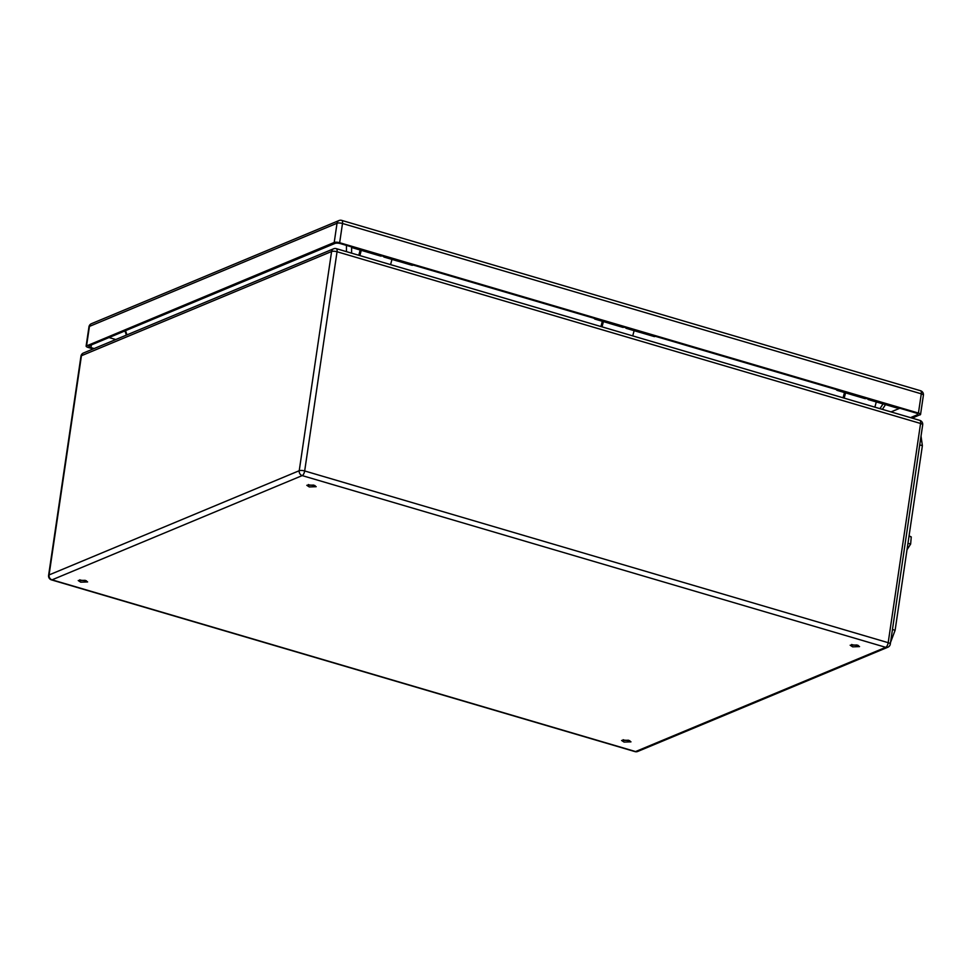 <?xml version="1.0" encoding="UTF-8"?>
<svg xmlns="http://www.w3.org/2000/svg" width="972" height="972" viewBox="0 0 972 972"><rect width="100%" height="100%" fill="white"/><g stroke="black" fill="none" stroke-linecap="round" stroke-linejoin="round"><path stroke-width="1.46" d="M844.474 392.554L843.089 397.803M851.035 394.45L852.578 394.353M845.567 392.87L844.17 398.119M876.27 401.934L874.885 407.159M883.293 403.392A6.16 2.564 106.4 0 1 882.078 403.647L868.482 399.65A6.16 2.564 106.4 0 1 867.607 398.775M866.161 398.35A6.16 2.564 106.4 0 1 864.946 398.605L851.363 394.608M869.709 399.395A6.16 2.564 106.4 0 1 868.482 399.65M602.324 321.282L600.939 326.531M608.885 323.19L610.428 323.081M603.418 321.611L602.02 326.847M634.121 330.674L632.736 335.887M641.143 332.12A6.16 2.564 106.4 0 1 639.928 332.388L626.345 328.39A6.16 2.564 106.4 0 1 625.458 327.503M624.012 327.09A6.16 2.564 106.4 0 1 622.797 327.345L609.213 323.348M627.56 328.123A6.16 2.564 106.4 0 1 626.345 328.39M360.187 250.023L358.79 255.272M366.736 251.918L368.279 251.821M361.268 250.339L359.871 255.587M391.971 259.403L390.586 264.627M398.994 260.861A6.16 2.564 106.4 0 1 397.779 261.116L384.195 257.118A6.16 2.564 106.4 0 1 383.308 256.244M381.862 255.818A6.16 2.564 106.4 0 1 380.647 256.073L367.064 252.076M385.41 256.863A6.16 2.564 106.4 0 1 384.195 257.118M921.019 436.076L922.379 445.686L895.115 630.281L890.559 642.346M907.97 543.275L910.643 544.053L907.01 549.751M909.063 535.864L911.25 536.921L910.643 544.053M911.25 536.921L909.002 536.252M339.653 242.721L918.443 413.064L921.286 393.83L342.496 223.487L339.653 242.721A4.058 1.179 8.4 0 0 334.21 242.465L86.119 346.093L88.962 326.859A4.058 1.179 -171.6 0 1 89.436 326.41L86.593 345.643C85.645 346.19 86.192 346.797 88.233 347.478L93.215 348.948M923.4 395.215A4.058 4.058 0 0 0 920.533 390.732A4.058 1.689 -73.6 0 1 921.286 393.83A4.058 1.179 -171.6 0 1 923.4 395.215L920.557 414.449L912.258 418.154M920.083 414.898C921.031 414.351 920.484 413.744 918.443 413.064M910.485 417.632L917.361 414.777A4.058 1.179 8.4 0 0 917.835 414.327A4.058 1.179 8.4 0 0 915.721 412.93L340.467 243.632A4.058 1.179 8.4 0 0 335.024 243.389L89.315 345.765A4.058 1.179 8.4 0 0 88.841 346.214A4.058 1.179 8.4 0 0 90.955 347.599L94.163 348.547M115.802 339.532L109.046 337.551M899.805 408.252L891.032 411.909M838.386 390.173A6.16 2.564 106.4 0 1 837.208 390.416A6.16 2.564 106.4 0 1 836.333 389.565M851.97 394.17A6.16 2.564 106.4 0 1 850.792 394.413L837.208 390.416M897.448 407.56A6.16 2.564 106.4 0 1 896.269 407.79L882.685 403.793A6.16 2.564 106.4 0 1 882.442 403.696M883.864 403.562A6.16 2.564 106.4 0 1 882.685 403.793M596.237 318.913A6.16 2.564 106.4 0 1 595.058 319.144A6.16 2.564 106.4 0 1 594.184 318.306M609.821 322.911A6.16 2.564 106.4 0 1 608.642 323.141L595.058 319.144M655.298 336.288A6.16 2.564 106.4 0 1 654.12 336.531L640.536 332.533A6.16 2.564 106.4 0 1 640.293 332.424M641.714 332.29A6.16 2.564 106.4 0 1 640.536 332.533M354.087 247.641A6.16 2.564 106.4 0 1 352.909 247.884A6.16 2.564 106.4 0 1 352.034 247.034M367.671 251.639A6.16 2.564 106.4 0 1 366.493 251.882L352.909 247.884M413.149 265.028A6.16 2.564 106.4 0 1 411.97 265.259L398.386 261.261A6.16 2.564 106.4 0 1 398.143 261.164M399.565 261.031A6.16 2.564 106.4 0 1 398.386 261.261M313.713 485.077L306.8 485.307L309.266 486.936L316.179 486.693L313.713 485.077M308.306 484.554A4.739 1.373 -171.6 0 0 309.546 485.004L314.952 485.538M85.147 580.32L78.234 580.551L80.7 582.167L87.614 581.936L85.147 580.32M79.74 579.786A4.739 1.373 -171.6 0 0 80.992 580.248L86.386 580.77M628.507 740.227L621.594 740.47L624.06 742.086L630.974 741.855L628.507 740.227M623.101 739.704A4.739 1.373 -171.6 0 0 624.34 740.154L629.747 740.688M857.073 644.995L850.16 645.226L852.626 646.842L859.54 646.611L857.073 644.995M851.666 644.472A4.739 1.373 -171.6 0 0 852.906 644.922L858.312 645.444M866.076 398.399L867.644 398.86M623.927 327.139L625.494 327.6M381.777 255.867L383.357 256.329M892.466 629.504L895.115 630.281M919.719 444.897L922.379 445.686M342.496 223.487A4.058 1.689 -73.6 0 0 341.731 220.389A4.058 4.058 0 0 0 339.021 220.535A4.058 3.499 67.4 0 0 337.041 223.244A4.058 1.179 8.4 0 1 342.496 223.487M334.21 242.465L337.041 223.244L89.436 326.41A4.058 3.499 -112.6 0 1 91.417 323.7A4.058 4.058 0 0 0 88.962 326.859M917.361 414.777L917.507 413.756M91.356 344.914L90.955 347.599M885.723 647.328A4.058 1.689 -73.6 0 0 888.189 642.686L920.569 423.476A4.058 1.689 -73.6 0 0 919.804 420.378A4.058 4.058 0 0 1 922.683 424.873A4.058 1.179 -171.6 0 0 920.569 423.476L337.041 251.748L304.673 470.958L888.189 642.686A4.058 1.179 -171.6 0 1 890.303 644.084A4.058 4.058 0 0 1 887.849 647.231A4.058 3.499 -112.6 0 1 885.723 647.328L302.207 475.6A4.058 3.499 -112.6 0 1 299.23 470.715L331.598 251.505L81.441 355.728L49.074 574.938L299.23 470.715A4.058 1.179 -171.6 0 1 304.673 470.958A4.058 1.689 -73.6 0 1 302.207 475.6L52.051 579.834A4.058 3.499 -112.6 0 1 49.074 574.938A4.058 1.179 8.4 0 0 48.6 575.388A4.058 4.058 0 0 0 51.467 579.883A4.058 1.689 -73.6 0 0 52.051 579.834L635.567 751.563L885.723 647.328M637.705 751.465A4.058 3.499 -112.6 0 1 635.567 751.563A4.058 1.689 -73.6 0 1 634.995 751.611A4.058 4.058 0 0 0 637.705 751.465L887.849 647.231M80.968 356.177A4.058 1.179 8.4 0 1 81.441 355.728A4.058 3.499 67.4 0 1 83.422 353.018A4.058 4.058 0 0 0 80.968 356.177L48.6 575.388M333.578 248.796A4.058 3.499 67.4 0 0 331.598 251.505A4.058 1.179 -171.6 0 1 337.041 251.748A4.058 1.689 -73.6 0 0 336.288 248.65A4.058 4.058 0 0 0 333.578 248.796L83.422 353.018M351.609 246.912L351.609 253.157M879.952 408.641L883.062 403.902M125.534 330.674L126.955 334.89M346.469 251.639L346.457 245.394M920.533 390.732L341.731 220.389M339.021 220.535L91.417 323.7M882.382 409.37L885.504 404.631M126.384 335.121L124.951 330.917M336.288 248.65L919.804 420.378M51.467 579.883L634.995 751.611M922.683 424.873L890.303 644.084"/></g></svg>
